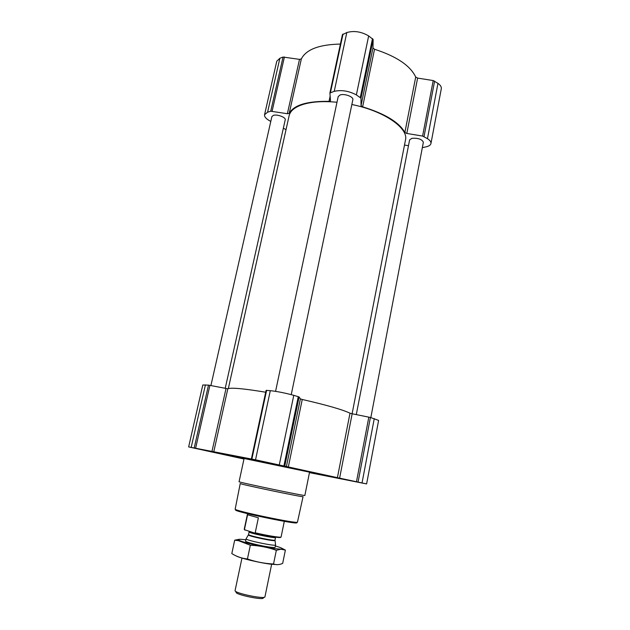 <?xml version="1.0" encoding="UTF-8"?>
<svg xmlns="http://www.w3.org/2000/svg" width="630" height="630" viewBox="0 0 630 630"><rect width="100%" height="100%" fill="white"/><g stroke="black" fill="none" stroke-linecap="round" stroke-linejoin="round"><path stroke-width="0.94" d="M309.472 472.555L332.923 476.941L294.635 468.366L231.635 455.427L220.776 453.513L244.007 458.876M309.55 472.169L244.093 458.498M422.336 147.648L425.974 146.869C428.92 146.207 430.581 145.089 430.952 143.514C431.196 141.915 430.03 140.301 427.455 138.663L422.588 136.064L406.815 133.458L404.87 132.489C399.176 122.307 385.103 113.754 362.636 106.84L361.029 105.643L360.982 98.17L356.367 94.909C348.847 90.917 341.476 89.728 334.246 91.334L329.899 93.004L330.514 100.8L329.01 101.367C307.117 101.036 293.848 105.037 289.209 113.376L287.375 113.715L299.51 59.37L283.043 57.046L279.87 58.267L276.783 61.197L264.553 114.699C264.269 116.707 266.002 118.763 269.75 120.858L270.79 121.425M299.51 59.37L301.345 58.929C306.125 49.479 319.142 44.525 340.397 44.069M361.029 105.643L372.96 47.943L373.141 39.469L368.66 35.926C361.313 31.626 354.029 30.5 346.807 32.547L342.421 34.721M372.96 47.943L374.519 49.25C396.616 56.401 410.351 65.67 415.705 77.049L417.611 78.088L433.204 80.561L437.96 83.365C440.48 85.145 441.591 86.94 441.299 88.767L430.952 143.514M359.391 482.517L339.507 478.288L359.391 482.517M278.428 464.814L256.158 460.058L278.428 464.814M213.2 452.135L192.418 447.709L213.2 452.135M309.456 472.634L366.613 483.927L339.609 478.138L352.162 413.768L370.409 417.469L378.614 420.407L366.613 483.927M243.983 459.018L188.646 446.914L255.528 459.805L339.609 478.138M337.404 477.666L350.004 413.193L352.162 413.768M350.004 413.193C342.523 409.634 326.608 405.058 302.25 399.475L300.392 398.9L299.092 396.955L293.777 395.333C285.319 393.025 277.491 391.466 270.301 390.663L266.096 390.364L251.394 459.01M265.702 392.222C243.621 388.568 230.989 387.418 227.824 388.789L208.491 385.119L202.797 384.985L188.646 446.914M225.201 388.403L285.225 119.826C286.114 117.408 277.121 114.014 273.357 115.377L271.892 116.574L210.908 385.552M291.233 394.64L352.855 99.697C353.8 96.87 344.571 93.374 340.184 94.933L338.2 96.571L275.57 391.348M370.826 417.588L423.36 142.286C422.037 139.238 418.21 137.923 411.878 138.332L409.602 139.907L356.296 414.595M336.995 102.249C323.363 100.981 312.07 101.698 303.117 104.399C294.927 107.045 290.265 110.817 289.131 115.715L228.336 388.576M352.107 413.752L405.476 140.025C408.776 128.244 384.072 110.912 351.847 104.517M408.484 145.656L404.491 145.073M287.375 113.715L270.735 111.219L267.577 112.211L264.553 114.699M283.35 128.213L286.02 129.662M244.109 458.419C242.085 457.537 311.803 472.098 309.566 472.098L304.857 495.448C306.881 496.59 236.793 481.95 239.077 481.698L244.109 458.419M236.045 509.843C228.477 510.481 303.077 526.066 296.376 522.443M235.187 509.072C232.691 510.552 299.187 524.443 297.47 522.081L303.061 496.653C305.062 497.842 237.959 483.824 240.243 483.525L235.187 509.072M211.554 451.781L194.599 448.182L211.554 451.781M209.782 451.395L196.741 448.599L209.782 451.395M357.942 482.194L341.728 478.769L357.942 482.194M356.375 481.856L343.901 479.186L356.375 481.856M276.72 464.436L258.591 460.593L276.72 464.436M274.885 464.034L260.938 461.042L274.885 464.034M244.59 529.736L254.552 533.051C266.584 536.028 282.374 538.508 280.523 537.169M254.552 533.051L255.221 532.783C266.774 535.587 281.445 537.949 281.098 536.981L284.295 521.356M247.551 513.678L244.227 529.279L244.905 530.137M244.44 529.539L247.582 514.781L258.371 517.781L255.221 532.783M235.644 591.31L236.187 592.176C234.218 594.421 264.206 600.681 263.293 597.846L264.135 597.264M235.116 590.46L235.084 590.538C233.691 593.027 265.254 599.618 264.954 596.783L271.719 563.874M246.141 538.713L246.062 538.855C245.566 540.249 275.491 546.501 275.586 545.021L275.57 544.863M275.405 545.982C282.232 547.99 284.036 549.053 280.815 549.187L274.278 548.58C263.261 547.108 244.086 542.674 239.605 540.579C236.699 539.17 238.778 538.91 245.85 539.808M275.089 547.163C275.365 547.651 273.538 547.635 269.608 547.108C260.505 545.895 244.755 541.957 245.566 541.115L246.054 538.808M239.203 539.296L234.683 540.186L238.573 540.697L250.338 545.218C259.316 545.643 267.978 547.328 276.342 550.289L280.885 549.226L285.382 550.077L282.067 548.391M285.382 550.077L282.673 563.385C279.452 564.842 276.405 565.039 273.53 563.976C264.608 563.598 255.914 561.928 247.44 558.967C241.904 558.424 236.691 556.636 231.809 553.589L234.683 540.186M276.342 550.289L273.53 563.976M250.338 545.218L247.44 558.967M277.728 564.653L271.065 564.212C259.591 562.866 239.628 558.085 235.911 555.81M362.053 482.856L374.267 418.58M358.084 481.989L370.409 417.469M356.493 481.651L368.834 417.099M288.335 466.932L302.25 399.475M286.414 466.507L300.392 398.9M284.799 465.956L299.092 396.955M283.941 465.759L298.274 396.632M279.318 464.743L293.777 395.333M255.528 459.805L270.301 390.663M251.866 459.097L266.616 390.332M213.735 451.97L227.824 388.789M211.924 451.615L226.005 388.56M195.615 448.229L209.892 385.347M194.213 447.946L208.491 385.119M191.181 447.355L205.427 384.851M427.455 138.663L437.96 83.365M424.029 136.56L434.621 81.081M422.588 136.064L433.204 80.561M406.815 133.458L417.611 78.088M404.87 132.489L415.705 77.049M362.636 106.84L374.519 49.25M360.982 98.17L373.141 39.469M360.321 97.351L372.511 38.556M356.367 94.909L368.66 35.926M334.246 91.334L346.807 32.547M330.474 92.516L343.027 33.996M329.01 101.367L330.136 96.114M289.209 113.376L301.345 58.929M272.105 111.187L284.413 56.976M270.735 111.219L283.043 57.046M267.577 112.211L279.87 58.267M248.48 534.846L248.433 534.949C248.047 536.13 274.869 541.737 274.971 540.493L274.971 540.383M246.062 538.855L248.582 534.539C247.598 535.626 275.483 541.453 275.003 540.06L275.586 545.021M250.37 531.791L249.133 531.925C248.157 532.964 276.027 538.784 275.538 537.445L275.003 540.06M310.299 472.248L310.425 471.752M243.385 458.27L243.464 457.766M251.37 459.01L266.096 390.364M329.899 93.004L342.436 34.571M275.129 547.297L275.609 544.981M235.084 590.538L241.967 558.078M248.582 534.539L249.165 531.421M239.605 540.579L238.573 540.697"/></g></svg>
